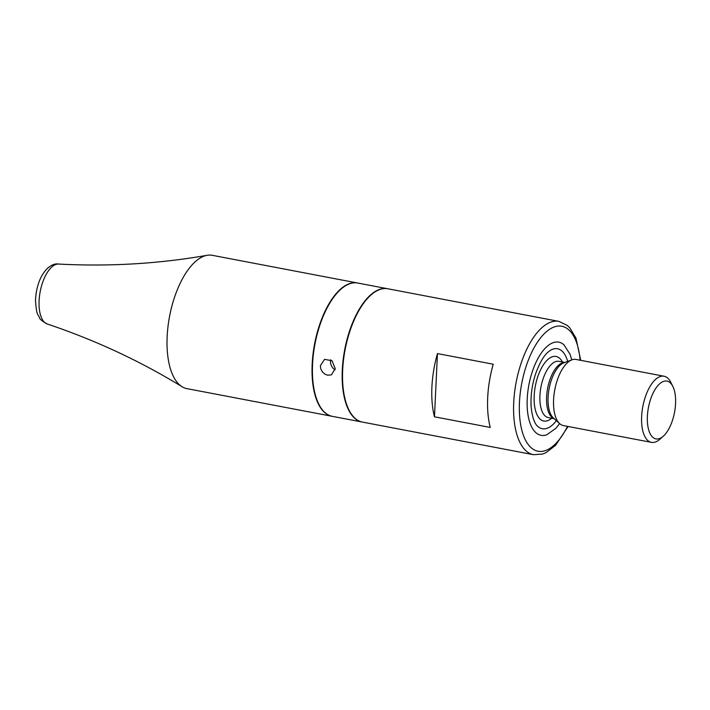 <?xml version="1.0" encoding="UTF-8"?>
<svg xmlns="http://www.w3.org/2000/svg" width="710" height="710" viewBox="0 0 710 710"><rect width="100%" height="100%" fill="white"/><g stroke="black" fill="none" stroke-linecap="round" stroke-linejoin="round"><path stroke-width="1.06" d="M335.226 368.596L331.455 374.827L327.665 375.226L324.807 374.081L322.393 371.889L320.813 368.978L320.361 365.756L324.505 359.358L332.014 360.715L335.226 368.596M335.084 369.83A8.485 7.224 65.8 0 1 330.505 361.204A8.485 7.224 65.8 0 1 330.7 359.757M493.237 364.221A67.858 30.592 100.8 0 0 490.255 427.438L434.476 416.805A67.858 30.592 -79.2 0 1 437.458 353.589L493.237 364.221M434.476 416.805L437.458 353.589M533.494 454.693L362.446 422.086A67.858 30.592 -79.2 0 1 343.516 359.908A67.858 30.592 -79.2 0 1 378.226 290.142A67.858 30.592 -79.2 0 1 387.855 288.775L558.903 321.381A67.858 30.592 100.8 0 0 549.274 322.739A67.858 30.592 100.8 0 0 514.564 392.515A67.858 30.592 100.8 0 0 533.494 454.693L542.609 454.054L546.017 452.652L555.575 445.33L568.124 426.479M551.768 349.568A40.71 18.354 -79.2 0 1 552.549 349.249A40.71 18.354 -79.2 0 1 567.672 361.417M556.374 420.684A40.71 18.354 -79.2 0 1 537.834 426.435C537.142 425.876 532.908 422.805 531.195 407.442C530.45 396.792 531.826 385.849 535.331 374.614C542.289 355.266 547.916 351.716 551.936 349.498L552.549 349.249M571.763 359.899L570.103 354.37L563.989 344.847A47.41 21.38 100.8 0 0 552.069 343.116A47.41 21.38 100.8 0 0 527.264 398.017A47.41 21.38 100.8 0 0 546.851 434.733L555.894 428.281L559.622 423.604M662.803 381.696A29.421 13.268 -79.2 0 1 672.805 386.32A29.421 13.268 -79.2 0 1 663.3 436.197A29.421 13.268 -79.2 0 1 647.325 419.45A29.421 13.268 -79.2 0 1 662.803 381.696M672.805 386.32L670.719 382.193A33.663 15.176 100.8 0 0 664.054 376.229L576.005 359.446A33.663 15.176 100.8 0 0 571.861 359.863A33.663 15.176 100.8 0 0 554.794 389.675A33.663 15.176 100.8 0 0 559.702 423.666A33.663 15.176 100.8 0 0 563.403 425.583L651.452 442.365A33.663 15.176 100.8 0 0 659.838 439.268L663.3 436.197M664.054 376.229A33.663 15.176 100.8 0 0 659.279 376.904A33.663 15.176 100.8 0 0 642.053 411.516A33.663 15.176 100.8 0 0 651.452 442.365M362.26 422.051A67.858 30.592 -79.2 0 1 362.073 422.015A67.858 30.592 -79.2 0 1 342.291 369.945A67.858 30.592 -79.2 0 1 387.483 288.704A67.858 30.592 -79.2 0 1 387.669 288.748M387.483 288.704L357.733 283.041A67.858 30.592 100.8 0 0 312.551 364.274A67.858 30.592 100.8 0 0 332.324 416.344L362.073 422.015M332.138 416.308A67.858 30.592 -79.2 0 1 331.952 416.273A67.858 30.592 -79.2 0 1 312.036 368.907A67.858 30.592 -79.2 0 1 357.361 282.97A67.858 30.592 -79.2 0 1 357.547 283.006M331.952 416.273L186.934 388.636A67.858 30.592 -79.2 0 1 182.062 386.728A67.858 30.592 -79.2 0 1 167.019 341.261A67.858 30.592 -79.2 0 1 207.116 255.307A67.858 30.592 -79.2 0 1 212.343 255.325L357.361 282.97M562.427 361.985A32.864 14.821 100.8 0 0 535.358 385.965A32.864 14.821 100.8 0 0 551.705 418.226M567.521 426.364A63.616 28.684 -79.2 0 1 520.35 422.778A63.616 28.684 -79.2 0 1 552.806 327.532A63.616 28.684 -79.2 0 1 580.123 360.236M559.702 423.666L553.383 417.986A29.101 13.126 -79.2 0 1 549.141 388.592A29.101 13.126 -79.2 0 1 563.891 362.819L571.861 359.863M564.752 362.499A28.622 12.904 100.8 0 0 547.632 388.308A28.622 12.904 100.8 0 0 554.057 418.598M554.164 418.696L548.271 417.569A28.622 12.904 -79.2 0 1 540.958 387.039A28.622 12.904 -79.2 0 1 558.992 361.328L564.885 362.455M39.041 302.851A30.548 13.774 -79.2 0 1 58.619 264.058C49.62 262.301 36.547 275.649 35.5 300.534C36.663 316.829 38.012 313.563 39.414 317.565C39.467 318.932 42.059 321.062 47.197 323.973A30.548 13.774 -79.2 0 1 39.041 302.851M580.727 360.343L575.952 338.111L569.881 327.967L567.21 325.384L558.903 321.381M58.619 264.058C109.154 266.72 158.649 263.809 207.116 255.307M47.197 323.973C95.167 340.081 140.127 360.999 182.062 386.728"/></g></svg>
